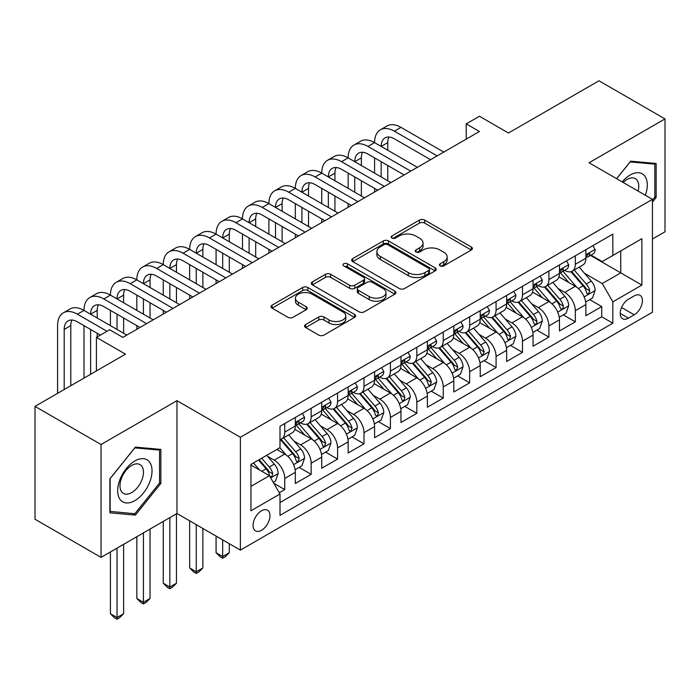 <?xml version="1.0" encoding="UTF-8"?>
<svg xmlns="http://www.w3.org/2000/svg" width="700" height="700" viewBox="0 0 700 700"><rect width="100%" height="100%" fill="white"/><g stroke="black" fill="none" stroke-linecap="round" stroke-linejoin="round"><path stroke-width="1.05" d="M440.151 265.895A2.564 1.479 0 0 0 443.783 265.895L471.327 249.987A3.666 2.117 0 0 0 472.404 248.491A3.666 2.117 0 0 0 471.327 246.995L424.655 220.054A3.666 2.117 0 0 0 419.475 220.054L391.921 235.961A2.564 1.479 0 0 0 391.169 237.002A2.564 1.479 0 0 0 391.921 238.053A2.564 1.479 0 0 0 395.553 238.053L399.123 235.996A11.734 6.772 0 0 1 415.713 235.996L419.598 238.245A11.734 6.772 0 0 1 423.036 243.031A11.734 6.772 0 0 1 419.598 247.818L416.036 249.882A2.564 1.479 0 0 0 415.284 250.924A2.564 1.479 0 0 0 416.036 251.974A2.564 1.479 0 0 0 419.668 251.974L423.229 249.918A11.734 6.772 0 0 1 439.828 249.918L443.713 252.166A11.734 6.772 0 0 1 447.151 256.953A11.734 6.772 0 0 1 443.713 261.739L440.151 263.804A2.564 1.479 0 0 0 439.399 264.845A2.564 1.479 0 0 0 440.151 265.895L440.151 263.804M261.511 530.303A11.953 6.904 120 0 0 269.316 519.767A11.953 6.904 120 0 0 267.488 510.186A11.953 6.904 120 0 0 261.511 510.781A11.953 6.904 120 0 0 253.697 521.316A11.953 6.904 120 0 0 255.535 530.889A11.953 6.904 120 0 0 261.511 530.303M305.646 324.537A3.666 2.117 0 0 0 304.57 326.034A3.666 2.117 0 0 0 305.646 327.53L318.745 335.09A3.666 2.117 0 0 0 323.925 335.09L354.524 317.433A3.666 2.117 0 0 0 355.6 315.936A3.666 2.117 0 0 0 354.524 314.431L307.851 287.49A3.666 2.117 0 0 0 302.662 287.49L272.072 305.156A3.666 2.117 0 0 0 270.996 306.652A3.666 2.117 0 0 0 272.072 308.149L287.884 317.284A3.666 2.117 0 0 0 293.072 317.284L306.162 309.724A3.666 2.117 0 0 0 307.239 308.219A3.666 2.117 0 0 0 306.162 306.723L298.322 302.199A9.809 5.661 0 0 1 295.453 298.191A9.809 5.661 0 0 1 301.507 292.959A9.809 5.661 0 0 1 312.191 294.192L342.921 311.929A9.809 5.661 0 0 1 345.791 315.936A9.809 5.661 0 0 1 339.736 321.16A9.809 5.661 0 0 1 329.044 319.935L323.925 316.977A3.666 2.117 0 0 0 318.745 316.977L305.646 324.537L305.646 327.53M652.452 239.015L665 231.77L665 118.913L598.964 80.789L508.489 133.018L479.43 116.244L466.226 123.865L479.43 131.495L122.832 337.374L109.62 329.752L96.416 337.374L96.416 370.93M101.036 444.517L101.036 557.366L176.977 513.52L176.977 400.671L101.036 444.517L35 406.385L125.475 354.156L96.416 337.374M176.977 400.671L240.38 437.273L652.452 199.36L652.452 312.217L240.38 550.121L240.38 437.273M665 118.913L589.059 162.759L652.452 199.36M399.376 288.54A3.666 2.117 0 0 0 404.565 288.54L435.155 270.874A3.666 2.117 0 0 0 436.231 269.377A3.666 2.117 0 0 0 435.155 267.881L388.491 240.931A3.666 2.117 0 0 0 383.303 240.931L352.704 258.598A3.666 2.117 0 0 0 351.636 260.094A3.666 2.117 0 0 0 352.704 261.59L399.376 288.54M344.785 266.455A2.564 1.479 0 0 1 347.392 266.814L347.392 263.76L394.844 291.156A3.666 2.117 0 0 1 395.911 292.652A3.666 2.117 0 0 1 394.844 294.149L364.245 311.815A3.666 2.117 0 0 1 359.056 311.815L312.392 284.874L312.392 281.873A3.666 2.117 0 0 0 311.316 283.377A3.666 2.117 0 0 0 312.392 284.874M312.392 281.873L325.483 274.321A3.666 2.117 0 0 1 330.671 274.321L349.598 285.241A3.666 2.117 0 0 0 354.777 285.241L363.466 280.227A3.666 2.117 0 0 0 364.543 278.731A3.666 2.117 0 0 0 363.466 277.235L343.761 265.86A2.564 1.479 0 0 1 343.009 264.81A2.564 1.479 0 0 1 344.592 263.445A2.564 1.479 0 0 1 347.392 263.76M101.036 557.366L35 519.242L35 406.385M279.274 492.748L284.751 489.58L273.796 483.254M267.558 456.321L274.19 460.145A14.945 8.627 60 0 1 284.751 478.45L295.321 472.351L295.321 483.481L311.168 474.329L299.154 467.39M293.974 441.07L300.606 444.894A14.945 8.627 60 0 1 311.168 463.199L321.738 457.1L321.738 468.23L337.584 459.077L325.57 452.139M320.39 425.819L327.023 429.642A14.945 8.627 60 0 1 337.584 447.947L348.154 441.849L348.154 452.979L364 443.826L351.977 436.887M346.797 410.567L353.43 414.391A14.945 8.627 60 0 1 364 432.696L374.57 426.598L374.57 437.727L390.416 428.575L378.394 421.636M373.214 395.316L379.846 399.14A14.945 8.627 60 0 1 390.416 417.445L400.977 411.346L400.977 422.476L416.832 413.324L404.81 406.385M399.63 380.065L406.262 383.898A14.945 8.627 60 0 1 416.832 402.194L427.394 396.095L427.394 407.225L443.249 398.072L431.226 391.134M426.046 364.814L432.679 368.646A14.945 8.627 60 0 1 443.249 386.942L453.81 380.844L453.81 391.974L469.656 382.83L457.642 375.891M452.463 349.562L459.095 353.395A14.945 8.627 60 0 1 469.656 371.691L480.226 365.592L480.226 376.723L496.073 367.579L484.059 360.64M478.879 334.311L485.511 338.144A14.945 8.627 60 0 1 496.073 356.44L506.642 350.341L506.642 361.471L522.489 352.328L510.475 345.389M505.295 319.06L511.927 322.892A14.945 8.627 60 0 1 522.489 341.189L533.059 335.09L533.059 346.229L548.905 337.076L536.883 330.137M531.711 303.809L538.344 307.641A14.945 8.627 60 0 1 548.905 325.938L559.475 319.839L559.475 330.977L575.321 321.825L575.321 310.686A14.945 8.627 -120 0 0 564.751 292.39L558.119 288.558M563.299 314.886L575.321 321.825M295.321 472.351A14.945 8.627 -120 0 0 284.751 454.046L276.832 449.47M321.738 457.1A14.945 8.627 -120 0 0 311.168 438.795L294.831 429.363M348.154 441.849A14.945 8.627 -120 0 0 337.584 423.544L321.248 414.111M374.57 426.598A14.945 8.627 -120 0 0 364 408.293L347.664 398.86M400.977 411.346A14.945 8.627 -120 0 0 390.416 393.041L374.08 383.609M427.394 396.095A14.945 8.627 -120 0 0 416.832 377.79L400.496 368.358M453.81 380.844A14.945 8.627 -120 0 0 443.249 362.539L426.912 353.115M480.226 365.592A14.945 8.627 -120 0 0 469.656 347.287L453.329 337.864M506.642 350.341A14.945 8.627 -120 0 0 496.073 332.045L479.736 322.613M533.059 335.09A14.945 8.627 -120 0 0 522.489 316.794L506.153 307.361M559.475 319.839A14.945 8.627 -120 0 0 548.905 301.543L532.569 292.11M634.226 295.899L628.416 299.25A11.576 6.685 120 0 0 620.847 309.461A11.576 6.685 120 0 0 622.624 318.736A11.576 6.685 120 0 0 628.416 318.168L634.226 314.808A11.576 6.685 120 0 0 641.795 304.605A11.576 6.685 120 0 0 640.019 295.321A11.576 6.685 120 0 0 634.226 295.899M250.941 486.377L269.43 475.702L280 493.999L280 515.358L612.832 323.199L612.832 301.849L602.262 283.544L584.535 273.306M280 493.999L250.941 510.781L250.941 464.415L280 447.641L280 426.291L612.832 234.132L612.832 255.483L641.883 238.709L641.883 285.066L612.832 301.849M300.466 422.852L300.606 422.931A14.945 8.627 60 0 0 308.079 423.675L318.64 417.576A14.945 8.627 -120 0 0 321.738 410.734L321.738 402.194M326.882 407.601L327.023 407.68A14.945 8.627 60 0 0 334.486 408.424L345.056 402.325A14.945 8.627 -120 0 0 348.154 395.483L348.154 386.942M353.299 392.35L353.43 392.438A14.945 8.627 60 0 0 360.902 393.172L371.473 387.074A14.945 8.627 -120 0 0 374.57 380.231L374.57 371.691M379.715 377.099L379.846 377.186A14.945 8.627 60 0 0 387.319 377.921L397.889 371.822A14.945 8.627 -120 0 0 400.977 364.98L400.977 356.44M406.123 361.856L406.262 361.935A14.945 8.627 60 0 0 413.735 362.67L424.305 356.571A14.945 8.627 -120 0 0 427.394 349.729L427.394 341.189M432.539 346.605L432.679 346.684A14.945 8.627 60 0 0 440.151 347.419L450.713 341.32A14.945 8.627 -120 0 0 453.81 334.477L453.81 325.938M458.955 331.354L459.095 331.433A14.945 8.627 60 0 0 466.567 332.168L477.129 326.069A14.945 8.627 -120 0 0 480.226 319.226L480.226 310.686M485.371 316.102L485.511 316.181A14.945 8.627 60 0 0 492.984 316.916L503.545 310.817A14.945 8.627 -120 0 0 506.642 303.984L506.642 295.435M511.787 300.851L511.927 300.93A14.945 8.627 60 0 0 519.4 301.674L529.961 295.566A14.945 8.627 -120 0 0 533.059 288.733L533.059 280.192M538.204 285.6L538.344 285.679A14.945 8.627 60 0 0 545.808 286.422L556.378 280.315A14.945 8.627 -120 0 0 559.475 273.481L559.475 264.941M280 502.548L601.738 316.794L601.738 306.574L585.883 315.726L585.883 304.588A14.945 8.627 -120 0 0 575.321 286.291L558.985 276.859M564.62 270.349L564.751 270.428A14.945 8.627 -120 0 0 572.224 271.171A14.945 8.627 -120 0 0 575.321 264.329L575.321 255.789M572.224 271.171L582.794 265.072A14.945 8.627 -120 0 0 585.883 258.23L585.883 249.69M284.751 423.544L284.751 432.084A14.945 8.627 60 0 1 281.662 438.926A14.945 8.627 60 0 1 280 439.53M281.662 438.926L292.224 432.828A14.945 8.627 -120 0 0 295.321 425.985L295.321 417.445M311.168 408.293L311.168 416.832A14.945 8.627 60 0 1 308.079 423.675M337.584 393.041L337.584 401.581A14.945 8.627 60 0 1 334.486 408.424M364 377.79L364 386.33A14.945 8.627 60 0 1 360.902 393.172M390.416 362.539L390.416 371.079A14.945 8.627 60 0 1 387.319 377.921M416.832 347.287L416.832 355.828A14.945 8.627 60 0 1 413.735 362.67M443.249 332.036L443.249 340.585A14.945 8.627 60 0 1 440.151 347.419M469.656 316.794L469.656 325.334A14.945 8.627 60 0 1 466.567 332.168M496.073 301.543L496.073 310.082A14.945 8.627 60 0 1 492.984 316.916M522.489 286.291L522.489 294.831A14.945 8.627 60 0 1 519.4 301.674M548.905 271.04L548.905 279.58A14.945 8.627 60 0 1 545.808 286.422M548.905 325.938L548.905 337.076M522.489 341.189L522.489 352.328M496.073 356.44L496.073 367.579M469.656 371.691L469.656 382.83M443.249 386.942L443.249 398.072M416.832 402.194L416.832 413.324M390.416 417.445L390.416 428.575M364 432.696L364 443.826M337.584 447.947L337.584 459.077M311.168 463.199L311.168 474.329M284.751 478.45L284.751 489.58M269.43 475.702L250.941 465.028M602.262 283.544L620.751 272.869L620.751 250.906L641.883 238.709M590.503 255.404L641.883 285.066M591.028 255.098L602.262 261.581L612.832 255.483M176.977 513.52L240.38 550.121M466.226 123.865L466.226 139.116M589.715 299.635L601.738 306.574M601.738 316.794L612.832 323.199M652.452 202.046L656.154 197.444L656.154 163.459L630.656 161.175L616.604 178.666M109.882 512.829L135.38 515.104L160.869 483.394L160.869 449.409L135.38 447.125L109.882 478.835L109.882 512.829M654.832 196.683L656.154 197.444M159.548 482.633L160.869 483.394M132.685 513.546L135.38 515.104M441.175 266.262L443.713 264.793A11.734 6.772 0 0 0 447.151 260.006L447.151 256.953M423.036 243.031L423.036 246.085A11.734 6.772 0 0 1 419.598 250.871L417.06 252.341M471.284 250.023L424.655 223.099A3.666 2.117 0 0 0 419.475 223.099L392.945 238.42M435.111 270.9L388.491 243.985A3.666 2.117 0 0 0 383.303 243.985L352.756 261.625M428.68 270.428A2.564 1.479 0 0 0 429.433 269.377A2.564 1.479 0 0 0 428.68 268.328L387.713 244.676A2.564 1.479 0 0 0 384.081 244.676L380.319 246.846A11.734 6.772 0 0 0 376.88 251.641A11.734 6.772 0 0 0 380.319 256.428L408.319 272.598A11.734 6.772 0 0 0 424.918 272.598L428.68 270.428L428.68 273.473A2.564 1.479 0 0 0 429.433 272.431L429.433 269.377M376.88 251.641L376.88 254.686A11.734 6.772 0 0 0 380.319 259.481L380.319 256.428M428.68 273.473L424.918 275.642A11.734 6.772 0 0 1 408.319 275.642L380.319 259.481M312.436 284.9L325.483 277.366L325.483 274.321M364.543 278.731L364.543 281.785A3.666 2.117 0 0 1 363.466 283.281L354.777 288.295A3.666 2.117 0 0 1 349.598 288.295L330.671 277.366A3.666 2.117 0 0 0 325.483 277.366M347.392 266.814L394.791 294.184M369.233 296.581A9.809 5.661 0 0 0 379.925 297.815A9.809 5.661 0 0 0 385.98 292.582A9.809 5.661 0 0 0 383.11 288.575L372.286 282.328A3.666 2.117 0 0 0 367.098 282.328L358.409 287.341A3.666 2.117 0 0 0 357.341 288.838A3.666 2.117 0 0 0 358.409 290.334L369.233 296.581L369.233 299.635A9.809 5.661 0 0 0 379.925 300.86A9.809 5.661 0 0 0 385.98 295.627L385.98 292.582M357.341 288.838L357.341 291.891A3.666 2.117 0 0 0 358.409 293.387L358.409 290.334M369.233 299.635L358.409 293.387M345.791 315.936L345.791 318.981A9.809 5.661 0 0 1 339.736 324.214A9.809 5.661 0 0 1 329.044 322.989L323.925 320.031A3.666 2.117 0 0 0 318.745 320.031L305.699 327.565M295.453 298.191L295.453 301.245A9.809 5.661 0 0 0 298.322 305.244L298.322 302.199M306.119 309.75L298.322 305.244M354.471 317.459L307.851 290.544A3.666 2.117 0 0 0 302.662 290.544L272.116 308.175M585.664 301.971L592.489 298.034L595.131 290.404A9.896 5.714 -120 0 0 591.273 281.111L579.206 267.137M576.791 287.254L562.992 271.285M568.942 282.608L560.936 273.332A23.721 13.694 -120 0 0 560.201 272.51M570.876 271.705L583.091 285.836A9.896 5.714 60 0 1 586.617 292.661L587.335 293.834L588.674 293.641L589.785 290.832A9.896 5.714 -120 0 0 586.259 284.007L574.184 270.034M571.594 271.477L584.719 286.659A5.04 2.914 60 0 1 585.988 288.636L589.785 290.832M592.883 245.648L595.131 249.532A9.896 5.714 60 0 1 593.084 253.916L588.061 256.812A9.896 5.714 -120 0 0 589.785 254.529L589.575 253.654L588.341 253.899L586.617 256.358A9.896 5.714 60 0 1 585.883 257.766M57.584 393.348L57.584 325.631A28.018 16.179 60 0 1 63.385 312.812L69.991 308.998A28.018 16.179 60 0 1 84 310.389A28.018 16.179 60 0 1 89.801 297.561L96.407 293.746A28.018 16.179 60 0 1 110.416 295.137A28.018 16.179 60 0 1 116.218 282.31L122.824 278.495A28.018 16.179 60 0 1 136.832 279.886A28.018 16.179 60 0 1 142.634 267.059L149.24 263.244A28.018 16.179 60 0 1 163.249 264.635A28.018 16.179 60 0 1 169.05 251.807L175.648 247.993A28.018 16.179 60 0 1 189.656 249.384A28.018 16.179 60 0 1 195.466 236.556L202.064 232.741A28.018 16.179 60 0 1 216.072 234.132A28.018 16.179 60 0 1 221.883 221.305L228.48 217.49A28.018 16.179 60 0 1 242.489 218.881A28.018 16.179 60 0 1 248.29 206.054L254.896 202.239A28.018 16.179 60 0 1 268.905 203.63A28.018 16.179 60 0 1 274.706 190.803L281.312 186.996A28.018 16.179 60 0 1 295.321 188.379A28.018 16.179 60 0 1 301.123 175.551L307.729 171.745A28.018 16.179 60 0 1 321.738 173.127A28.018 16.179 60 0 1 327.539 160.3L334.145 156.494A28.018 16.179 60 0 1 348.154 157.876A28.018 16.179 60 0 1 353.955 145.049L360.561 141.242A28.018 16.179 60 0 1 374.57 142.625A28.018 16.179 60 0 1 380.371 129.806L386.969 125.991A28.018 16.179 60 0 1 400.977 127.374L443.774 152.084M380.371 129.806A28.018 16.179 60 0 1 394.38 131.189L437.168 155.899M586.215 257.276L586.259 257.276A9.896 5.714 -120 0 0 588.061 256.812M430.57 159.705L394.38 138.819A18.681 10.78 -120 0 0 385.035 137.891A18.681 10.78 -120 0 0 381.168 146.44L387.774 142.625L387.774 150.255M388.946 137.025A18.681 10.78 -120 0 0 387.774 142.625M381.168 161.691L381.168 176.942M387.774 165.506L387.774 180.758M374.57 192.036L374.57 188.379M374.57 173.127L374.57 157.876M645.347 195.256A24.281 14.018 120 0 0 630.131 175.035A24.281 14.018 120 0 0 622.178 181.877M638.111 191.082A16.625 9.599 120 0 0 635.32 178.657A16.625 9.599 120 0 0 627.008 179.48A16.625 9.599 120 0 0 623.157 182.446M616.656 178.692L630.131 161.928L654.832 164.141L654.832 197.067L652.452 200.025M653.196 163.196L654.832 164.141M149.721 482.142A24.281 14.018 120 0 0 143.43 458.684A24.281 14.018 120 0 0 119.98 479.483A24.281 14.018 120 0 0 126.263 502.941A24.281 14.018 120 0 0 149.721 482.142M141.899 479.911A16.625 9.599 120 0 0 140.035 464.608A16.625 9.599 120 0 0 121.546 478.1A16.625 9.599 120 0 0 123.41 493.404A16.625 9.599 120 0 0 141.899 479.911M110.154 511.534L110.154 478.608L134.846 447.877L159.548 450.082L159.548 483.017L134.846 513.739L109.882 511.385M157.911 449.137L159.548 450.082M559.247 317.223L566.072 313.285L568.715 305.655A9.896 5.714 -120 0 0 564.865 296.363L552.79 282.389M550.375 302.505L536.576 286.536M542.526 297.859L534.52 288.584A23.721 13.694 -120 0 0 533.785 287.761M544.469 286.956L556.675 301.088A9.896 5.714 60 0 1 560.201 307.912L560.919 309.085L562.258 308.892L563.159 307.808L563.369 306.075A9.896 5.714 -120 0 0 559.843 299.259L547.776 285.285M545.186 286.729L558.303 301.91A5.04 2.914 60 0 1 559.571 303.887L563.369 306.075M532.831 332.474L539.656 328.536L542.299 320.906A9.896 5.714 -120 0 0 538.449 311.614L526.374 297.64M523.959 317.756L510.169 301.787M516.11 313.11L508.104 303.835A23.721 13.694 -120 0 0 507.369 303.012M518.053 302.207L530.259 316.339A9.896 5.714 60 0 1 533.785 323.164L534.503 324.336L535.841 324.144L536.742 323.059L536.952 321.326A9.896 5.714 -120 0 0 533.426 314.51L521.36 300.536M518.77 301.98L531.886 317.161A5.04 2.914 60 0 1 533.155 319.139L536.952 321.326M506.424 347.725L513.249 343.787L515.883 336.158A9.896 5.714 -120 0 0 512.032 326.865L499.957 312.891M497.543 333.007L483.752 317.039M489.694 328.352L481.688 319.086A23.721 13.694 -120 0 0 480.952 318.264M491.636 317.459L503.843 331.59A9.896 5.714 60 0 1 507.369 338.406L508.095 339.588L509.425 339.395L510.545 336.578A9.896 5.714 -120 0 0 507.01 329.761L494.944 315.787M492.354 317.223L505.47 332.412A5.04 2.914 60 0 1 506.739 334.39L510.545 336.578M480.008 362.976L486.832 359.039L489.466 351.409A9.896 5.714 -120 0 0 485.616 342.116L473.55 328.142M471.126 348.259L457.336 332.29M463.278 343.604L455.271 334.338A23.721 13.694 -120 0 0 454.536 333.515M465.22 332.71L477.426 346.841A9.896 5.714 60 0 1 480.952 353.658L481.679 354.839L483.017 354.646L484.129 351.829A9.896 5.714 -120 0 0 480.594 345.012L468.528 331.039M465.938 332.474L479.054 347.664A5.04 2.914 60 0 1 480.323 349.632L484.129 351.829M566.475 260.899L568.715 264.784A9.896 5.714 60 0 1 566.668 269.168L561.645 272.064A9.896 5.714 -120 0 0 563.369 269.78L563.159 268.905L561.925 269.15L560.201 271.609A9.896 5.714 60 0 1 559.475 273.017M353.955 145.049A28.018 16.179 60 0 1 367.964 146.44L374.57 142.625L417.358 167.335M367.964 146.44L410.751 171.15M559.799 272.527L559.843 272.527A9.896 5.714 -120 0 0 561.645 272.064M404.154 174.956L367.964 154.07A18.681 10.78 -120 0 0 358.627 153.143A18.681 10.78 -120 0 0 354.751 161.691L361.358 157.876L361.358 165.506M362.53 152.276A18.681 10.78 -120 0 0 361.358 157.876M354.751 176.942L354.751 192.194M361.358 180.758L361.358 196.009M348.154 207.287L348.154 203.63M348.154 188.379L348.154 173.127M540.059 276.15L542.299 280.035A9.896 5.714 60 0 1 540.251 284.419L535.229 287.315A9.896 5.714 -120 0 0 536.952 285.031L536.751 284.156L535.509 284.401L533.785 286.86A9.896 5.714 60 0 1 533.059 288.269M327.539 160.3A28.018 16.179 60 0 1 341.547 161.691L348.154 157.876L390.941 182.586M341.547 161.691L384.335 186.401M533.391 287.779L533.426 287.779A9.896 5.714 -120 0 0 535.229 287.315M377.738 190.207L341.547 169.312A18.681 10.78 -120 0 0 332.211 168.394A18.681 10.78 -120 0 0 328.344 176.942L334.941 173.127L334.941 180.758M336.114 167.528A18.681 10.78 -120 0 0 334.941 173.127M328.344 192.194L328.344 207.445M334.941 196.009L334.941 211.26M321.738 222.539L321.738 218.881M321.738 203.63L321.738 188.379M513.642 291.401L515.883 295.286A9.896 5.714 60 0 1 513.835 299.67L508.821 302.566A9.896 5.714 -120 0 0 510.545 300.283L510.335 299.408L509.093 299.652L507.369 302.111A9.896 5.714 60 0 1 506.642 303.52M301.123 175.551A28.018 16.179 60 0 1 315.131 176.942L321.738 173.127L364.525 197.838M315.131 176.942L357.928 201.644M506.975 303.03L507.01 303.03A9.896 5.714 -120 0 0 508.821 302.566M351.321 205.459L315.131 184.564A18.681 10.78 -120 0 0 305.795 183.645A18.681 10.78 -120 0 0 301.928 192.194L308.525 188.379L308.525 196.009M309.697 182.779A18.681 10.78 -120 0 0 308.525 188.379M301.928 207.445L301.928 222.696M308.525 211.26L308.525 226.502M295.321 237.79L295.321 234.132M295.321 218.881L295.321 203.63M487.226 306.652L489.466 310.537A9.896 5.714 60 0 1 487.419 314.912L482.405 317.817A9.896 5.714 -120 0 0 484.129 315.534L483.919 314.659L482.676 314.904L480.952 317.363A9.896 5.714 60 0 1 480.226 318.771M274.706 190.803A28.018 16.179 60 0 1 288.715 192.194L295.321 188.379L338.109 213.089M288.715 192.194L331.511 216.895M480.559 318.281L480.594 318.281A9.896 5.714 -120 0 0 482.405 317.817M324.905 220.71L288.715 199.815A18.681 10.78 -120 0 0 279.379 198.896A18.681 10.78 -120 0 0 275.511 207.445L282.118 203.63L282.118 211.26M283.281 198.03A18.681 10.78 -120 0 0 282.118 203.63M275.511 222.696L275.511 237.947M282.118 226.502L282.118 241.754M268.905 253.041L268.905 249.384M268.905 234.132L268.905 218.881M453.591 378.227L460.416 374.281L463.059 366.66A9.896 5.714 -120 0 0 459.2 357.368L447.134 343.394M444.71 363.51L430.92 347.541M436.861 358.855L428.855 349.589A23.721 13.694 -120 0 0 428.12 348.766M438.804 347.961L451.01 362.092A9.896 5.714 60 0 1 454.545 368.909L455.262 370.081L456.601 369.898L457.713 367.08A9.896 5.714 -120 0 0 454.177 360.264L442.111 346.29M439.521 347.725L452.637 362.915A5.04 2.914 60 0 1 453.906 364.884L457.713 367.08M460.81 321.895L463.059 325.789A9.896 5.714 60 0 1 461.002 330.164L455.989 333.069A9.896 5.714 -120 0 0 457.713 330.785L457.502 329.91L456.269 330.155L454.545 332.614A9.896 5.714 60 0 1 453.81 334.023M248.29 206.054A28.018 16.179 60 0 1 262.299 207.445L268.905 203.63L311.701 228.34M262.299 207.445L305.095 232.146M454.142 333.533L454.177 333.533A9.896 5.714 -120 0 0 455.989 333.069M298.489 235.961L262.299 215.066A18.681 10.78 -120 0 0 252.963 214.148A18.681 10.78 -120 0 0 249.095 222.696L255.701 218.881L255.701 226.502M256.865 213.281A18.681 10.78 -120 0 0 255.701 218.881M249.095 237.947L249.095 253.199M255.701 241.754L255.701 257.005M242.489 268.293L242.489 264.635M242.489 249.384L242.489 234.132M427.175 393.479L434 389.533L436.642 381.911A9.896 5.714 -120 0 0 432.784 372.619L420.717 358.645M418.303 378.761L404.504 362.793M410.445 374.106L402.439 364.84A23.721 13.694 -120 0 0 401.704 364.017M412.387 363.213L424.594 377.344A9.896 5.714 60 0 1 428.129 384.16L428.846 385.332L430.185 385.149L431.296 382.331A9.896 5.714 -120 0 0 427.77 375.515L415.695 361.541M413.105 362.976L426.221 378.166A5.04 2.914 60 0 1 427.499 380.135L431.296 382.331M434.394 337.146L436.642 341.04A9.896 5.714 60 0 1 434.595 345.415L429.572 348.311A9.896 5.714 -120 0 0 431.296 346.036L431.086 345.161L429.852 345.406L428.129 347.865A9.896 5.714 60 0 1 427.394 349.274M221.883 221.305A28.018 16.179 60 0 1 235.882 222.696L242.489 218.881L285.285 243.582M235.882 222.696L278.679 247.398M427.726 348.775L427.77 348.775A9.896 5.714 -120 0 0 429.572 348.311M272.072 251.213L235.882 230.318A18.681 10.78 -120 0 0 226.546 229.39A18.681 10.78 -120 0 0 222.679 237.947L229.285 234.132L229.285 241.754M230.449 228.532A18.681 10.78 -120 0 0 229.285 234.132M222.679 253.199L222.679 268.441M229.285 257.005L229.285 272.256M216.072 283.544L216.072 279.886M216.072 264.635L216.072 249.384M400.759 408.73L407.584 404.784L410.226 397.162A9.896 5.714 -120 0 0 406.368 387.87L394.301 373.896M391.886 394.012L378.088 378.035M384.037 389.358L376.031 380.091A23.721 13.694 -120 0 0 375.296 379.26M385.971 378.464L398.178 392.595A9.896 5.714 60 0 1 401.713 399.411L402.43 400.584L403.769 400.4L404.88 397.582A9.896 5.714 -120 0 0 401.354 390.766L389.279 376.793M386.689 378.227L399.805 393.418A5.04 2.914 60 0 1 401.082 395.386L404.88 397.582M407.977 352.398L410.226 356.291A9.896 5.714 60 0 1 408.179 360.666L403.156 363.562A9.896 5.714 -120 0 0 404.88 361.287L404.67 360.404L403.436 360.658L401.713 363.116A9.896 5.714 60 0 1 400.977 364.525M195.466 236.556A28.018 16.179 60 0 1 209.475 237.947L216.072 234.132L258.869 258.834M209.475 237.947L252.263 262.649M401.31 364.026L401.354 364.026A9.896 5.714 -120 0 0 403.156 363.562M245.656 266.464L209.475 245.569A18.681 10.78 -120 0 0 200.13 244.641A18.681 10.78 -120 0 0 196.263 253.199L202.869 249.384L202.869 257.005M204.041 243.784A18.681 10.78 -120 0 0 202.869 249.384M196.263 268.441L196.263 283.692M202.869 272.256L202.869 287.507M189.656 298.795L189.656 295.137M189.656 279.886L189.656 264.635M374.342 423.981L381.168 420.035L383.81 412.414A9.896 5.714 -120 0 0 379.951 403.113L367.885 389.139M365.47 409.264L351.671 393.286M357.621 404.609L349.615 395.342A23.721 13.694 -120 0 0 348.88 394.511M359.555 393.706L371.77 407.846A9.896 5.714 60 0 1 375.296 414.662L376.014 415.835L377.352 415.651L378.464 412.834A9.896 5.714 -120 0 0 374.938 406.017L362.871 392.044M360.281 393.479L373.398 408.669A5.04 2.914 60 0 1 374.666 410.637L378.464 412.834M222.679 539.91L222.679 556.535L229.285 552.72L229.285 543.716M229.285 552.72L225.321 556.684L222.679 558.215L220.036 556.684L216.072 552.72L216.072 536.095M216.072 552.72L222.679 556.535L222.679 558.215M381.57 367.649L383.81 371.543A9.896 5.714 60 0 1 381.762 375.918L376.74 378.814A9.896 5.714 -120 0 0 378.464 376.539L378.254 375.655L377.02 375.909L375.296 378.368A9.896 5.714 60 0 1 374.57 379.776M169.05 251.807A28.018 16.179 60 0 1 183.059 253.199L189.656 249.384L232.453 274.085M183.059 253.199L225.846 277.9M374.894 379.277L374.938 379.277A9.896 5.714 -120 0 0 376.74 378.814M219.249 281.715L183.059 260.82A18.681 10.78 -120 0 0 173.714 259.892A18.681 10.78 -120 0 0 169.846 268.441L176.452 264.635L176.452 272.256M177.625 259.035A18.681 10.78 -120 0 0 176.452 264.635M169.846 283.692L169.846 298.944M176.452 287.507L176.452 302.759M163.249 314.046L163.249 310.389M163.249 295.137L163.249 279.886M347.926 439.233L354.751 435.286L357.394 427.665A9.896 5.714 -120 0 0 353.544 418.364L341.469 404.39M339.054 424.515L325.255 408.537M331.205 419.86L323.199 410.594A23.721 13.694 -120 0 0 322.464 409.762M333.148 408.957L345.354 423.098A9.896 5.714 60 0 1 348.88 429.914L349.598 431.086L350.936 430.902L352.047 428.085A9.896 5.714 -120 0 0 348.521 421.269L336.455 407.295M333.865 408.73L346.981 423.92A5.04 2.914 60 0 1 348.25 425.889L352.047 428.085M196.263 524.659L196.263 571.786L202.869 567.971L202.869 528.474M202.869 567.971L198.905 571.935L196.263 573.457L193.62 571.935L189.656 567.971L189.656 520.844M189.656 567.971L196.263 571.786L196.263 573.457M355.154 382.9L357.394 386.794A9.896 5.714 60 0 1 355.346 391.169L350.324 394.065A9.896 5.714 -120 0 0 352.047 391.79L351.846 390.906L350.604 391.151L348.88 393.619A9.896 5.714 60 0 1 348.154 395.027M142.634 267.059A28.018 16.179 60 0 1 156.643 268.441L163.249 264.635L206.036 289.336M156.643 268.441L199.43 293.151M348.477 394.529L348.521 394.529A9.896 5.714 -120 0 0 350.324 394.065M192.832 296.966L156.643 276.071A18.681 10.78 -120 0 0 147.306 275.144A18.681 10.78 -120 0 0 143.43 283.692L150.036 279.886L150.036 287.507M151.209 274.286A18.681 10.78 -120 0 0 150.036 279.886M143.43 298.944L143.43 314.195M150.036 302.759L150.036 318.01M136.832 329.297L136.832 325.631M136.832 310.389L136.832 295.137M321.51 454.484L328.344 450.537L330.977 442.916A9.896 5.714 -120 0 0 327.127 433.615L315.053 419.641M312.637 439.757L298.848 423.789M304.789 435.111L296.783 425.845A23.721 13.694 -120 0 0 296.047 425.014M306.731 424.209L318.938 438.349A9.896 5.714 60 0 1 322.464 445.165L323.19 446.338L324.52 446.154L325.64 443.336A9.896 5.714 -120 0 0 322.105 436.511L310.039 422.537M307.449 423.981L320.565 439.171A5.04 2.914 60 0 1 321.834 441.14L325.64 443.336M169.846 517.641L169.846 587.038L176.452 583.222L176.452 513.826M176.452 583.222L172.489 587.186L169.846 588.709L167.204 587.186L163.249 583.222L163.249 521.456M163.249 583.222L169.846 587.038L169.846 588.709M328.738 398.151L330.977 402.036A9.896 5.714 60 0 1 328.93 406.42L323.916 409.316A9.896 5.714 -120 0 0 325.64 407.041L325.43 406.158L324.188 406.402L322.464 408.87A9.896 5.714 60 0 1 321.738 410.279M116.218 282.31A28.018 16.179 60 0 1 130.226 283.692L136.832 279.886L179.62 304.588M130.226 283.692L173.023 308.402M322.07 409.78L322.105 409.78A9.896 5.714 -120 0 0 323.916 409.316M166.416 312.217L130.226 291.322A18.681 10.78 -120 0 0 120.89 290.395A18.681 10.78 -120 0 0 117.023 298.944L123.62 295.137L123.62 302.759M124.793 289.537A18.681 10.78 -120 0 0 123.62 295.137M117.023 314.195L117.023 329.446M123.62 318.01L123.62 333.261M110.416 325.631L110.416 310.389M295.102 469.726L301.928 465.789L304.561 458.168A9.896 5.714 -120 0 0 300.711 448.866L288.645 434.892M286.221 455.009L279.904 447.694M278.373 450.363L277.349 449.173M280.315 439.46L292.521 453.6A9.896 5.714 60 0 1 296.047 460.416L296.774 461.589L298.113 461.396L299.224 458.588A9.896 5.714 -120 0 0 295.689 451.762L283.623 437.789M281.033 439.233L294.149 454.423A5.04 2.914 60 0 1 295.418 456.391L299.224 458.588M143.43 532.892L143.43 602.289L150.036 598.474L150.036 529.077M150.036 598.474L146.072 602.438L143.43 603.96L140.796 602.438L136.832 598.474L136.832 536.707M136.832 598.474L143.43 602.289L143.43 603.96M302.321 413.402L304.561 417.287A9.896 5.714 60 0 1 302.514 421.671L297.5 424.567A9.896 5.714 -120 0 0 299.224 422.293L299.014 421.409L297.771 421.654L296.047 424.121A9.896 5.714 60 0 1 295.321 425.53M89.801 297.561A28.018 16.179 60 0 1 103.81 298.944L110.416 295.137L153.204 319.839M103.81 298.944L146.606 323.654M295.654 425.031L295.689 425.031A9.896 5.714 -120 0 0 297.5 424.567M140 327.469L103.81 306.574A18.681 10.78 -120 0 0 94.474 305.646A18.681 10.78 -120 0 0 90.606 314.195L97.204 310.389L97.204 318.01M98.376 304.789A18.681 10.78 -120 0 0 97.204 310.389M90.606 329.446L90.606 374.281M97.204 333.261L97.204 336.919M84 378.096L84 325.631M273.262 482.335L275.511 481.04L278.154 473.41A9.896 5.714 -120 0 0 274.295 464.117L266.7 455.324M259.604 470.024L253.487 462.945M251.956 465.614L250.941 464.441M258.51 460.049L266.105 468.843A9.896 5.714 60 0 1 269.64 475.668L270.358 476.84L271.696 476.648L272.808 473.839A9.896 5.714 -120 0 0 269.273 467.014L261.678 458.22M259.123 459.699L267.733 469.665A5.04 2.914 60 0 1 269.001 471.642L272.808 473.839M117.023 548.144L117.023 617.54L123.62 613.725L123.62 544.329M123.62 613.725L119.656 617.689L117.023 619.211L114.38 617.689L110.416 613.725L110.416 551.959M110.416 613.725L117.023 617.54L117.023 619.211M63.385 312.812A28.018 16.179 60 0 1 77.394 314.195L84 310.389L126.796 335.09M77.394 314.195L106.978 331.275M100.38 335.09L77.394 321.825A18.681 10.78 -120 0 0 68.058 320.898A18.681 10.78 -120 0 0 64.19 329.446L64.19 389.533M71.96 320.04A18.681 10.78 -120 0 0 70.796 325.631L70.796 385.726M274.19 460.145L284.751 454.046M300.606 444.894L311.168 438.795M327.023 429.642L337.584 423.544M353.43 414.391L364 408.293M379.846 399.14L390.416 393.041M406.262 383.898L416.832 377.79M432.679 368.646L443.249 362.539M459.095 353.395L469.656 347.287M485.511 338.144L496.073 332.045M511.927 322.892L522.489 316.794M538.344 307.641L548.905 301.543M564.751 292.39L575.321 286.291M575.321 264.329L585.883 258.23M284.751 432.084L295.321 425.985M311.168 416.832L321.738 410.734M337.584 401.581L348.154 395.483M364 386.33L374.57 380.231M390.416 371.079L400.977 364.98M416.832 355.828L427.394 349.729M443.249 340.585L453.81 334.477M469.656 325.334L480.226 319.226M496.073 310.082L506.642 303.984M522.489 294.831L533.059 288.733M548.905 279.58L559.475 273.481M575.321 310.686L585.883 304.588M621.556 307.493L634.226 314.808M620.226 313.434L628.416 318.168M443.713 264.793L443.713 261.739M416.036 251.974L416.036 249.882M419.598 250.871L419.598 247.818M391.921 238.053L391.921 235.961M419.475 223.099L419.475 220.054M424.655 223.099L424.655 220.054M471.327 249.987L471.327 246.995M352.704 261.59L352.704 258.598M383.303 243.985L383.303 240.931M388.491 243.985L388.491 240.931M435.155 270.874L435.155 267.881M408.319 275.642L408.319 272.598M424.918 275.642L424.918 272.598M330.671 277.366L330.671 274.321M349.598 288.295L349.598 285.241M354.777 288.295L354.777 285.241M363.466 283.281L363.466 280.227M394.844 294.149L394.844 291.156M318.745 320.031L318.745 316.977M323.925 320.031L323.925 316.977M329.044 322.989L329.044 319.935M306.162 309.724L306.162 306.723M272.072 308.149L272.072 305.156M302.662 290.544L302.662 287.49M307.851 290.544L307.851 287.49M354.524 317.433L354.524 314.431M584.159 296.896L595.07 290.596M586.259 284.007L591.273 281.111M578.366 288.566L583.091 285.836M595.07 249.419L585.883 254.721M400.977 127.374L394.38 131.189M588.508 253.794L589.785 254.529M557.742 312.148L568.654 305.848M559.843 299.259L564.865 296.363M551.95 303.817L556.675 301.088M531.326 327.399L542.238 321.099M533.426 314.51L538.449 311.614M525.534 319.069L530.259 316.339M504.91 342.65L515.821 336.35M507.01 329.761L512.032 326.865M499.117 334.32L503.843 331.59M478.494 357.901L489.405 351.601M480.594 345.012L485.616 342.116M472.701 349.571L477.426 346.841M568.654 264.67L559.475 269.973M562.091 269.045L563.369 269.78M542.238 279.921L533.059 285.224M535.675 284.296L536.952 285.031M515.821 295.172L506.642 300.475M509.267 299.547L510.545 300.283M489.405 310.424L480.226 315.726M482.851 314.799L484.129 315.534M452.077 373.152L462.989 366.852M454.177 360.264L459.2 357.368M446.294 364.822L451.01 362.092M462.989 325.675L453.81 330.977M456.435 330.05L457.713 330.785M425.661 388.404L436.572 382.104M427.77 375.515L432.784 372.619M419.877 380.065L424.594 377.344M436.572 340.926L427.394 346.22M430.019 345.301L431.296 346.036M399.245 403.655L410.156 397.355M401.354 390.766L406.368 387.87M393.461 395.316L398.178 392.595M410.156 356.178L400.977 361.471M403.602 360.544L404.88 361.287M372.838 418.906L383.749 412.606M374.938 406.017L379.951 403.113M367.045 410.567L371.77 407.846M383.749 371.429L374.57 376.723M377.186 375.795L378.464 376.539M346.421 434.149L357.332 427.858M348.521 421.269L353.544 418.364M340.629 425.819L345.354 423.098M357.332 386.68L348.154 391.974M350.77 391.046L352.047 391.79M320.005 449.4L330.916 443.1M322.105 436.511L327.127 433.615M314.213 441.07L318.938 438.349M330.916 401.922L321.738 407.225M324.354 406.297L325.64 407.041M293.589 464.651L304.5 458.351M295.689 451.762L300.711 448.866M287.796 456.321L292.521 453.6M304.5 417.174L295.321 422.476M297.946 421.549L299.224 422.293M270.69 477.873L278.084 473.602M269.273 467.014L274.295 464.117M261.835 471.31L266.105 468.843M70.796 325.631L64.19 329.446"/></g></svg>
